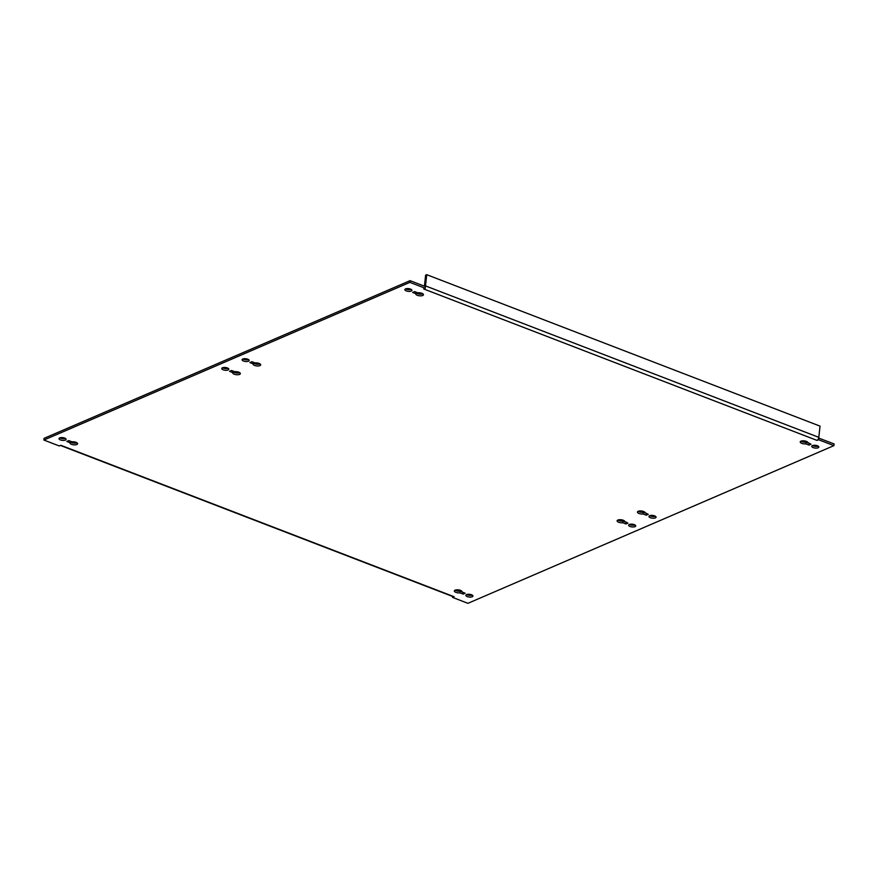 <?xml version="1.0" encoding="UTF-8"?>
<svg xmlns="http://www.w3.org/2000/svg" width="878" height="878" viewBox="0 0 878 878"><rect width="100%" height="100%" fill="white"/><g stroke="black" fill="none" stroke-linecap="round" stroke-linejoin="round"><path stroke-width="1.32" d="M649.687 515.704A3.556 1.383 -173.8 0 0 648.985 516.418A3.556 1.383 -173.8 0 0 651.333 517.998A3.556 1.383 -173.8 0 0 655.361 517.888A3.556 1.383 -173.8 0 0 656.064 517.186A3.556 1.383 -173.8 0 0 653.715 515.606A3.556 1.383 -173.8 0 0 649.687 515.704M655.394 516.253A3.556 1.383 6.2 0 1 649.841 515.649M239.595 374.39A3.852 1.493 -173.8 0 0 240.352 373.622A3.852 1.493 -173.8 0 0 234.744 371.712L231.551 370.483L229.553 371.339L232.758 372.568A3.852 1.493 -173.8 0 0 232.681 372.788A3.852 1.493 -173.8 0 0 235.227 374.5A3.852 1.493 -173.8 0 0 239.595 374.39M242.8 359.025A3.556 1.383 -173.8 0 0 242.098 359.728A3.556 1.383 -173.8 0 0 244.446 361.319A3.556 1.383 -173.8 0 0 248.474 361.209A3.556 1.383 -173.8 0 0 249.176 360.507A3.556 1.383 -173.8 0 0 246.828 358.915A3.556 1.383 -173.8 0 0 242.8 359.025M248.507 359.574A3.556 1.383 6.2 0 1 242.954 358.97M812.446 445.585A3.556 1.383 -173.8 0 0 811.744 446.287A3.556 1.383 -173.8 0 0 814.093 447.879A3.556 1.383 -173.8 0 0 818.12 447.769A3.556 1.383 -173.8 0 0 818.823 447.067A3.556 1.383 -173.8 0 0 816.474 445.475A3.556 1.383 -173.8 0 0 812.446 445.585M818.153 446.134A3.556 1.383 6.2 0 1 812.6 445.53M222.452 367.794A3.556 1.383 -173.8 0 0 221.75 368.497A3.556 1.383 -173.8 0 0 224.099 370.077A3.556 1.383 -173.8 0 0 228.126 369.978A3.556 1.383 -173.8 0 0 228.829 369.265A3.556 1.383 -173.8 0 0 226.48 367.684A3.556 1.383 -173.8 0 0 222.452 367.794M228.159 368.332A3.556 1.383 6.2 0 1 222.606 367.728M59.693 437.913A3.556 1.383 -173.8 0 0 58.991 438.616A3.556 1.383 -173.8 0 0 61.339 440.196A3.556 1.383 -173.8 0 0 65.367 440.097A3.556 1.383 -173.8 0 0 66.07 439.384A3.556 1.383 -173.8 0 0 63.721 437.804A3.556 1.383 -173.8 0 0 59.693 437.913M65.4 438.451A3.556 1.383 6.2 0 1 59.847 437.848M76.836 444.509A3.852 1.493 -173.8 0 0 77.593 443.741A3.852 1.493 -173.8 0 0 71.985 441.832L68.791 440.602L66.794 441.458L69.999 442.688A3.852 1.493 -173.8 0 0 69.922 442.907A3.852 1.493 -173.8 0 0 72.468 444.619A3.852 1.493 -173.8 0 0 76.836 444.509M422.691 295.502A3.852 1.493 -173.8 0 0 423.459 294.734A3.852 1.493 -173.8 0 0 417.851 292.824L414.646 291.595L412.66 292.451L415.854 293.68A3.852 1.493 -173.8 0 0 415.788 293.9A3.852 1.493 -173.8 0 0 418.334 295.612A3.852 1.493 -173.8 0 0 422.691 295.502M405.559 288.906A3.556 1.383 -173.8 0 0 404.857 289.608A3.556 1.383 -173.8 0 0 407.205 291.189A3.556 1.383 -173.8 0 0 411.233 291.09A3.556 1.383 -173.8 0 0 411.936 290.377A3.556 1.383 -173.8 0 0 409.587 288.796A3.556 1.383 -173.8 0 0 405.559 288.906M411.266 289.444A3.556 1.383 6.2 0 1 405.713 288.84M259.932 365.621A3.852 1.493 -173.8 0 0 260.7 364.853A3.852 1.493 -173.8 0 0 255.092 362.943L251.887 361.714L249.901 362.57L253.094 363.799A3.852 1.493 -173.8 0 0 253.029 364.019A3.852 1.493 -173.8 0 0 255.575 365.742A3.852 1.493 -173.8 0 0 259.932 365.621M629.339 524.473A3.556 1.383 -173.8 0 0 628.637 525.176A3.556 1.383 -173.8 0 0 630.986 526.756A3.556 1.383 -173.8 0 0 635.014 526.657A3.556 1.383 -173.8 0 0 635.716 525.944A3.556 1.383 -173.8 0 0 633.367 524.364A3.556 1.383 -173.8 0 0 629.339 524.473M635.046 525.011A3.556 1.383 6.2 0 1 629.493 524.407M466.58 594.593A3.556 1.383 -173.8 0 0 465.878 595.306A3.556 1.383 -173.8 0 0 468.237 596.886A3.556 1.383 -173.8 0 0 472.254 596.777A3.556 1.383 -173.8 0 0 472.957 596.074A3.556 1.383 -173.8 0 0 470.608 594.494A3.556 1.383 -173.8 0 0 466.58 594.593M472.287 595.141A3.556 1.383 6.2 0 1 466.734 594.538M59.265 445.958L60.812 445.289L454.113 596.733L452.565 597.402L467.93 603.318L833.913 445.64L818.548 439.724L817.001 440.394L423.701 288.95L425.248 288.28L409.883 282.365L43.9 440.043L59.265 445.958M454.113 596.733A2.601 1.35 111.1 0 1 453.432 596.777L60.439 445.453M452.664 596.48L452.565 597.402M645.078 512.971L643.256 512.269A3.852 1.493 6.2 0 1 638.24 511.281M239.76 372.7A3.852 1.493 6.2 0 1 235.677 372.865A3.852 1.493 6.2 0 1 232.889 371.317M461.971 591.86L460.149 591.157A3.852 1.493 6.2 0 1 455.133 590.17M807.837 442.852L806.015 442.15A3.852 1.493 6.2 0 1 800.999 441.162M77.001 442.819A3.852 1.493 6.2 0 1 72.918 442.984A3.852 1.493 6.2 0 1 70.13 441.447M422.867 293.812A3.852 1.493 6.2 0 1 418.784 293.976A3.852 1.493 6.2 0 1 415.996 292.429M260.107 363.931A3.852 1.493 6.2 0 1 256.025 364.096A3.852 1.493 6.2 0 1 253.237 362.559M624.73 521.741L622.908 521.038A3.852 1.493 6.2 0 1 617.892 520.05M425.248 288.28L425.435 286.579L410.07 280.664L44.087 438.341L43.9 440.043M833.913 445.64L834.1 443.939L818.669 438.056A2.601 1.35 111.1 0 1 817.001 440.394M645.067 513.114A3.852 1.493 -173.8 0 0 645.132 512.895A3.852 1.493 -173.8 0 0 641.456 510.985A3.852 1.493 -173.8 0 0 637.461 512.061A3.852 1.493 -173.8 0 0 643.069 513.97L646.274 515.199L648.26 514.343L645.11 512.664M465.153 593.232L461.96 592.002A3.852 1.493 -173.8 0 0 462.026 591.783A3.852 1.493 -173.8 0 0 458.349 589.873A3.852 1.493 -173.8 0 0 454.354 590.949A3.852 1.493 -173.8 0 0 459.973 592.859L463.167 594.088L465.153 593.232M807.826 442.995A3.852 1.493 -173.8 0 0 807.892 442.775A3.852 1.493 -173.8 0 0 804.215 440.866A3.852 1.493 -173.8 0 0 800.22 441.941A3.852 1.493 -173.8 0 0 805.828 443.851L809.033 445.08L811.02 444.224L807.87 442.534M624.719 521.883A3.852 1.493 -173.8 0 0 624.785 521.653A3.852 1.493 -173.8 0 0 621.108 519.754A3.852 1.493 -173.8 0 0 617.113 520.819A3.852 1.493 -173.8 0 0 622.732 522.739L625.926 523.968L627.913 523.112L624.763 521.422M818.735 438.023L818.548 439.724M410.07 280.664L409.883 282.365M425.391 286.557A2.601 1.35 -68.9 0 0 425.512 285.899L426.73 274.682L425.621 275.154L424.425 286.184M426.73 274.682L820.03 426.126L818.812 437.343A2.601 1.35 111.1 0 1 818.669 438.056M61.23 437.595L61.142 438.396M622.908 521.038L622.732 522.739M626.091 522.41L625.926 523.968M253.27 362.241L253.094 363.799M416.029 292.122L415.854 293.68M70.163 441.129L69.999 442.688M806.015 442.15L805.828 443.851M809.198 443.522L809.033 445.08M463.332 592.529L463.167 594.088M460.149 591.157L459.973 592.859M232.922 371.01L232.758 372.568M643.256 512.269L643.069 513.97M646.438 513.641L646.274 515.199M425.512 285.899L818.812 437.343"/></g></svg>
